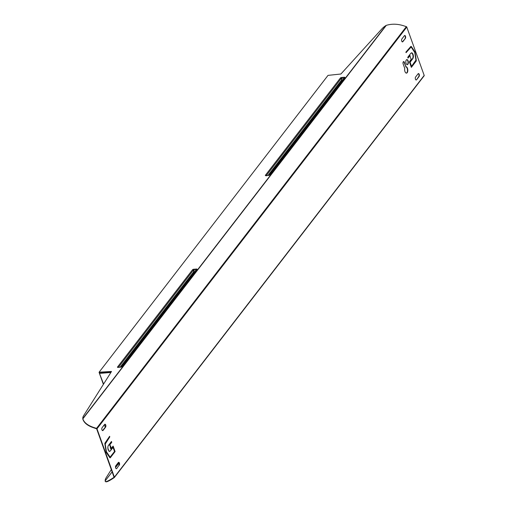 <?xml version="1.0" encoding="UTF-8"?>
<svg xmlns="http://www.w3.org/2000/svg" width="507" height="507" viewBox="0 0 507 507"><rect width="100%" height="100%" fill="white"/><g stroke="black" fill="none" stroke-linecap="round" stroke-linejoin="round"><path stroke-width="0.76" d="M105.361 481.314C105.652 482.474 107.928 481.688 112.174 478.963L114.259 477.613A0.57 0.437 -142.4 0 0 114.386 477.144L424.188 75.41A0.57 0.437 37.6 0 1 424.061 75.879L114.398 477.436M424.188 75.41L406.785 27.067A0.57 0.437 -142.4 0 0 406.335 26.649L403.426 25.711C397.418 23.835 391.708 23.715 386.302 25.35L385.903 25.546A15.888 6.585 -19.8 0 0 382.018 28.741L340.913 74.009L328.016 75.378L99.119 372.195L111.521 371.473L83.655 415.639A15.888 6.585 160.2 0 0 82.812 418.579L385.903 25.546M114.386 477.144L96.983 428.802L406.785 27.067M93.624 427.445L93.592 427.756C87.654 425.785 84.067 422.914 82.831 419.143L82.863 418.833C84.016 422.502 87.603 425.373 93.624 427.445L96.533 428.383A0.57 0.437 37.6 0 1 96.983 428.802M93.592 427.756L96.647 428.833L114.056 477.271M112.174 478.963L111.927 478.678C107.63 481.409 105.361 482.189 105.114 481.029L105.45 481.612M111.927 478.678L114.012 477.328M112.155 471.897L105.222 480.82A15.888 6.585 160.2 0 1 106.064 477.879L111.312 469.564M412.14 53.184L412.495 53.552L412.159 53.577L412.083 53.184A3.175 1.572 -94.7 0 1 412.14 53.184L411.811 53.21A3.175 1.572 -94.7 0 0 411.773 53.184L411.697 52.975M412.495 53.552A3.175 1.572 -94.7 0 1 412.521 53.59L412.191 53.622A3.175 1.572 -94.7 0 0 412.159 53.577M405.98 52.424L410.607 47.164L411.285 47.202L414.751 52.468L415.936 60.105L411.538 66.328L410.074 62.247L412.704 58.837A3.175 1.572 -94.7 0 0 413.268 57.253L413.313 56.511A3.175 1.572 -94.7 0 0 413.313 56.448L413.262 55.688A3.175 1.572 -94.7 0 0 413.249 55.618L413.104 54.889A3.175 1.572 -94.7 0 0 413.085 54.826L412.85 54.173A3.175 1.572 -94.7 0 0 412.825 54.122L412.521 53.59M411.063 47.062L406.069 52.671L405.879 52.126L410.841 46.479A0.951 0.475 -94.7 0 1 411.031 46.365A0.951 0.475 -94.7 0 1 411.361 46.574L411.031 46.606A0.951 0.475 85.3 0 0 410.873 46.441M407.932 57.836L409.65 55.612L410.131 55.77A3.175 1.572 -94.7 0 0 411.316 59.053L409.403 61.917L411.361 67.361L416.114 61.201A0.951 0.475 -94.7 0 0 416.272 60.206L415.037 52.234A0.951 0.475 -94.7 0 0 414.834 51.67L411.361 46.574M410.024 55.555L408.034 58.109L407.736 57.297L410.746 53.393A3.175 1.572 -94.7 0 1 411.462 52.95A3.175 1.572 -94.7 0 1 411.728 52.969L411.399 53.001A3.175 1.572 -94.7 0 0 411.297 52.981M411.773 53.184L412.109 53.159L411.938 52.696L411.728 52.969M111.236 441.781L111.432 442.319L109.816 444.823L111.762 442.294L111.47 441.477L108.46 445.38A3.175 1.572 85.3 0 0 107.896 446.959L107.852 447.7A3.175 1.572 85.3 0 0 107.852 447.763L107.902 448.524A3.175 1.572 85.3 0 0 107.915 448.594L108.061 449.322A3.175 1.572 85.3 0 0 108.08 449.386L108.314 450.039A3.175 1.572 85.3 0 0 108.34 450.089L108.644 450.622A3.175 1.572 85.3 0 0 108.675 450.66L109.024 451.034A3.175 1.572 85.3 0 0 109.062 451.059L109.227 451.522L109.436 451.243A3.175 1.572 85.3 0 0 109.702 451.268A3.175 1.572 85.3 0 0 110.418 450.818L113.055 447.408L110.418 450.818M109.816 444.823L109.848 445.159A3.175 1.572 -94.7 0 1 111.033 448.448L113.137 446.103L115.095 451.547L110.342 457.707A0.951 0.475 -94.7 0 1 110.127 457.84A0.951 0.475 -94.7 0 1 109.797 457.631L106.331 452.548A0.951 0.475 -94.7 0 1 106.128 451.978L104.892 443.993A0.951 0.475 -94.7 0 1 105.031 443.029L109.607 436.312L109.804 436.857L105.228 444.081L106.413 451.75L110.089 457.137L114.525 451.49L113.055 447.408M404.409 62.342L406.006 66.785A3.175 1.572 -94.7 0 1 407.799 69.865A3.175 1.572 -94.7 0 1 406.494 73.122A3.175 1.572 -94.7 0 1 404.992 71.614A3.175 1.572 -94.7 0 1 404.757 68.413L403.154 63.971A1.591 0.786 -94.7 0 1 403.648 61.575A1.591 0.786 -94.7 0 1 404.409 62.342L404.079 62.367A1.591 0.786 -94.7 0 0 403.49 61.62M406.082 63.426A2.541 1.261 -94.7 0 1 406.874 59.592A2.541 1.261 -94.7 0 1 408.091 60.827A2.541 1.261 -94.7 0 1 407.298 64.662A2.541 1.261 -94.7 0 1 406.082 63.426M119.291 465.249A1.591 0.786 -94.7 0 0 119.532 463.436A1.591 0.786 -94.7 0 0 118.67 462.308A1.591 0.786 -94.7 0 0 118.315 462.53L115.805 465.781A1.591 0.786 -94.7 0 0 115.571 467.593A1.591 0.786 -94.7 0 0 116.426 468.728A1.591 0.786 -94.7 0 0 116.787 468.5L118.961 465.28A1.591 0.786 -94.7 0 0 119.234 463.626A1.591 0.786 -94.7 0 0 118.511 462.359M105.583 427.167L103.073 430.418A1.591 0.786 -94.7 0 1 102.718 430.639A1.591 0.786 -94.7 0 1 101.856 429.511A1.591 0.786 -94.7 0 1 102.097 427.699L104.6 424.448A1.591 0.786 -94.7 0 1 104.962 424.226A1.591 0.786 -94.7 0 1 105.817 425.354A1.591 0.786 -94.7 0 1 105.583 427.167L105.253 427.192A1.591 0.786 -94.7 0 0 105.519 425.544A1.591 0.786 -94.7 0 0 104.797 424.27M419.067 76.519L416.564 79.77A1.591 0.786 -94.7 0 1 416.203 79.992A1.591 0.786 -94.7 0 1 415.347 78.858A1.591 0.786 -94.7 0 1 415.582 77.045L418.091 73.794A1.591 0.786 -94.7 0 1 418.446 73.572A1.591 0.786 -94.7 0 1 419.308 74.706A1.591 0.786 -94.7 0 1 419.067 76.519L418.738 76.544A1.591 0.786 -94.7 0 0 419.01 74.897A1.591 0.786 -94.7 0 0 418.288 73.623M405.359 38.431A1.591 0.786 -94.7 0 0 405.594 36.618A1.591 0.786 -94.7 0 0 404.738 35.49A1.591 0.786 -94.7 0 0 404.377 35.712L401.874 38.963A1.591 0.786 -94.7 0 0 401.633 40.775A1.591 0.786 -94.7 0 0 402.495 41.904A1.591 0.786 -94.7 0 0 402.85 41.682L405.359 38.431L402.52 41.707A1.591 0.786 -94.7 0 1 402.324 41.885M412.787 53.584L412.191 53.622M412.825 54.122L412.457 53.609M412.85 54.173L412.521 54.205A3.175 1.572 -94.7 0 0 412.495 54.148M413.116 54.306L412.521 54.205M413.085 54.826L412.787 54.331M413.104 54.889L412.774 54.914A3.175 1.572 -94.7 0 0 412.755 54.857M413.351 55.149L412.774 54.914M413.249 55.618L413.021 55.181M413.262 55.688L412.932 55.713A3.175 1.572 -94.7 0 0 412.92 55.65M413.478 56.062L412.932 55.713M413.313 56.448L413.148 56.087M413.313 56.511L412.983 56.543A3.175 1.572 -94.7 0 0 412.983 56.473M413.484 56.974L412.983 56.543M412.939 57.278A3.175 1.572 -94.7 0 1 412.375 58.863L410.074 62.247M411.538 66.328L409.745 62.272M414.713 52.297L414.707 52.265A0.951 0.475 85.3 0 0 414.504 51.695L411.031 46.606M411.259 67.089L415.784 61.227A0.951 0.475 85.3 0 0 415.949 60.295M111.762 442.294L111.432 442.319M111.096 448.638L110.703 448.473A3.175 1.572 85.3 0 0 109.518 445.19L109.487 444.848M112.903 446.401L114.766 451.572L110.013 457.732A0.951 0.475 85.3 0 1 109.956 457.789M115.095 451.547L114.766 451.572M109.385 436.635L105.323 443.441M109.804 436.857L109.474 436.882M104.879 443.917L104.993 443.467M109.905 457.073L106.121 451.946M109.537 451.262A3.175 1.572 85.3 0 0 110.089 450.85M406.006 66.785L404.079 62.367M405.676 66.816A3.175 1.572 -94.7 0 1 407.457 69.725A3.175 1.572 -94.7 0 1 406.322 73.116M406.715 59.63A2.541 1.261 -94.7 0 1 407.761 60.853A2.541 1.261 -94.7 0 1 407.127 64.649M116.787 468.5L118.961 465.28M103.073 430.418L102.744 430.443A1.591 0.786 -94.7 0 1 102.547 430.62M102.744 430.443L105.253 427.192M416.564 79.77L418.738 76.544M404.573 35.541A1.591 0.786 -94.7 0 1 405.296 36.808A1.591 0.786 -94.7 0 1 405.03 38.462M99.239 372.525L111.299 371.827M82.863 418.833L386.302 25.35M103.586 384.053L99.074 372.366M116.179 465.299A3.175 2.427 -142.4 0 0 116.445 465.052L118.327 462.935A3.175 2.427 -142.4 0 0 118.41 462.834A3.175 2.427 -142.4 0 0 118.651 462.428M110.184 446.071A7.941 6.065 -142.4 0 0 110.646 448.556M110.729 442.934A4.449 2.205 -94.7 0 1 110.532 442.966A4.449 2.205 -94.7 0 1 110.323 442.96M110.406 442.858A4.449 2.205 85.3 0 0 110.919 442.934A4.449 2.205 85.3 0 0 110.97 442.928M119.227 463.62L117.25 464.9A0.887 0.558 -122.9 0 1 117.161 464.982A0.887 0.558 -122.9 0 1 116.572 464.913M116.54 464.944L116.902 465.356L116.997 465.039M116.084 465.426L116.902 465.356M115.552 467.492L117.808 464.564M105.222 480.82L112.136 471.852M115.539 467.441L117.713 464.627M412.704 58.837L412.375 58.863M410.607 47.164L410.936 47.132M414.834 51.67L414.504 51.695M415.037 52.234L414.707 52.265M416.272 60.206L415.949 60.238M416.114 61.201L415.784 61.227M409.65 55.612L409.979 55.586M109.518 445.19L109.848 445.159M110.703 448.473L111.033 448.448M110.342 457.707L110.013 457.732M104.911 444.107L105.228 444.081M106.096 451.775L106.413 451.75M106.223 452.155L106.552 452.124M109.544 457.022L109.873 456.997M402.85 41.682L402.52 41.707M268.526 175.34L341.959 80.119L342.764 80.049M120.641 367.112L194.08 271.885L194.878 271.815M268.045 175.384L341.661 79.916L343.043 79.681M344.247 78.122L341.471 78.351L341.959 80.119L341.154 78.503L266.333 175.523M196.361 269.889L193.592 270.123L194.099 271.537L193.782 271.682L195.163 271.448M120.159 367.15L193.782 271.682L193.268 270.269L118.448 367.29M344.31 78.04L344.386 77.248L341.528 77.482L341.154 78.503A0.634 0.488 -142.4 0 0 340.406 78.002L265.415 175.251A0.634 0.488 37.6 0 1 266.042 175.549M196.424 269.806L196.507 269.014L193.642 269.249L193.268 270.269A0.634 0.488 -142.4 0 0 192.527 269.768L117.529 367.017A0.634 0.488 37.6 0 1 118.163 367.315M99.537 372.803L99.423 372.474M266.131 175.618L268.964 175.359M265.415 175.251A0.887 0.368 -19.8 0 0 265.833 175.644M341.528 77.482A0.887 0.368 -19.8 0 0 340.406 78.002M344.804 77.641A0.634 0.488 -142.4 0 0 344.5 77.793L269.509 175.042A0.634 0.488 37.6 0 1 269.813 174.89L344.804 77.641A0.887 0.368 -19.8 0 0 344.386 77.248M269.439 175.175A0.634 0.488 37.6 0 1 269.509 175.042L266.137 175.821M268.691 175.403A0.887 0.368 -19.8 0 0 269.813 174.89M196.925 269.407A0.634 0.488 -142.4 0 0 196.615 269.559L121.623 366.808A0.634 0.488 37.6 0 1 121.927 366.656L196.925 269.407A0.887 0.368 -19.8 0 0 196.507 269.014M121.56 366.948A0.634 0.488 37.6 0 1 121.623 366.808L121.084 367.125M120.812 367.176L117.947 367.41L120.812 367.176A0.887 0.368 -19.8 0 0 121.927 366.656M117.529 367.017A0.887 0.368 -19.8 0 0 117.947 367.41M193.642 269.249A0.887 0.368 -19.8 0 0 192.527 269.768M96.533 428.383L406.335 26.649M99.752 373.399L110.887 372.48M107.782 447.935L108.897 451.04M119.031 462.942L117.358 464.019M112.231 448.074A5.666 4.329 37.6 0 1 112.104 447.44M112.072 448.283A5.843 4.462 37.6 0 1 111.927 447.668M111.128 449.5A7.434 5.672 37.6 0 1 110.78 448.676M110.703 448.435A7.434 5.672 37.6 0 1 110.406 446.616M111.096 449.544A7.624 5.818 37.6 0 1 110.304 446.344M105.19 424.613A5.666 4.329 37.6 0 1 104.759 424.296M105.374 424.974A5.843 4.462 37.6 0 1 104.607 424.435M105.526 426.463A7.434 5.672 37.6 0 1 103.865 425.398M105.519 426.488A7.624 5.818 37.6 0 1 103.853 425.417M114.341 477.537L424.144 75.796M110.811 448.682L111.141 448.657M109.759 457.162L110.089 457.137M82.844 419.029L82.831 418.674M103.39 384.363L99.454 373.425M110.532 442.966L110.919 442.934M108.067 449.582L108.213 449.988M119.234 463.639L117.161 464.982M111.071 449.57L110.292 446.312M105.513 426.533L103.827 425.455"/></g></svg>

